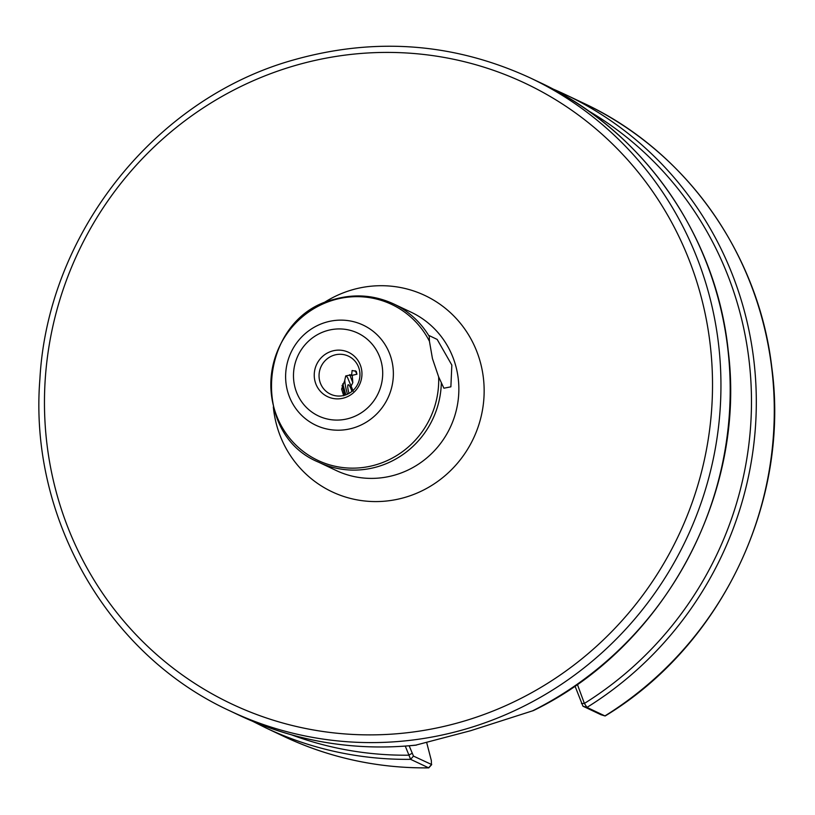 <?xml version="1.0" encoding="UTF-8"?>
<svg xmlns="http://www.w3.org/2000/svg" width="815" height="815" viewBox="0 0 815 815"><rect width="100%" height="100%" fill="white"/><g stroke="black" fill="none" stroke-linecap="round" stroke-linejoin="round"><path stroke-width="1.22" d="M432.449 358.6L429.434 341.251L429.24 335.627L437.176 339.427L451.836 365.069L450.878 386.83L443.9 388.205L438.643 376.876L432.449 358.6M332.041 351.102A24.521 23.706 -64.7 0 0 315.018 381.308A24.521 23.706 -64.7 0 0 344.144 397.914A24.521 23.706 -64.7 0 0 361.177 367.708A24.521 23.706 -64.7 0 0 332.041 351.102M334.303 355.106A21.017 20.324 -64.7 0 0 319.144 373.637A21.017 20.324 -64.7 0 0 330.493 394.165A21.017 20.324 -64.7 0 0 344.684 395.234A21.017 20.324 -64.7 0 0 359.843 376.703A21.017 20.324 -64.7 0 0 348.494 356.175A21.017 20.324 -64.7 0 0 334.303 355.106M415.884 745.104L470.632 730.709L533.438 710.568C663.777 647.467 746.183 495.52 728.284 351.316C716.497 235.321 642.668 130.125 539.326 82.223L530.076 77.843C453.986 42.869 375.083 36.92 293.38 59.994C154.952 98.595 47.83 233.416 39.904 378.924C28.688 517.23 107.458 654.812 230.146 710.975A350.297 338.694 -64.7 0 0 466.588 728.793A350.297 338.694 -64.7 0 0 719.268 419.97A350.297 338.694 -64.7 0 0 530.076 77.843M343.665 392.728L344.572 395.265M344.796 395.204L342.066 385.566M351.377 385.526L352.814 382.653L352.304 376.214L350.837 374.839L351.652 374.717L352.111 370.499L356.277 371.345L356.939 374.238L355.187 370.703M356.939 374.238L352.294 375.297L352.304 376.214M344.592 381.012L345.723 375.929L351.652 374.717L352.294 375.297M344.195 381.828L341.617 389.163L343.716 395.764M358.783 367.718L359.181 368.991M351.54 375.155L350.888 374.829M601.012 714.735L605.229 715.927C721.652 645.521 790.244 501.765 771.744 366.944C758.398 252.976 685.14 150.306 583.397 103.108L565.427 94.591A350.297 338.694 115.3 0 1 756.096 389.621A350.297 338.694 115.3 0 1 586.963 707.4L604.934 715.916A350.297 338.694 -64.7 0 0 774.067 398.138A350.297 338.694 -64.7 0 0 583.397 103.108M577.356 684.345L584.386 703.437L586.963 707.4L582.949 706.198L574.982 685.996M409.181 745.817L413.48 756.096L431.706 764.572L428.761 767.883L410.617 759.336L405.289 746.122M600.92 714.704L582.949 706.198M428.761 767.883C377.773 768.362 329.341 757.807 283.467 736.24A350.297 338.694 -64.7 0 0 428.588 767.842L431.461 764.613L431.339 760.558L426.673 742.516M587.452 110.259A346.793 335.311 -64.7 0 1 584.386 703.437L581.441 703.488M291.566 734.845A346.793 335.311 -64.7 0 0 408.641 755.189L411.983 753.386M352.814 382.653L349.676 374.696M351.937 391.414A8.761 1.691 73.6 0 0 348.535 384.782A8.761 1.691 73.6 0 0 347.822 385.403A8.761 1.691 73.6 0 0 349.014 393.401M353.231 391.241L347.485 377.396A17.512 3.382 73.6 0 0 346.487 376.479A17.512 3.382 73.6 0 0 346.375 376.418A17.512 3.382 73.6 0 0 345.591 376.408M344.786 379.953A17.512 3.382 73.6 0 0 347.475 394.185M345.845 394.857L342.769 383.834M342.137 385.332L344.949 395.153M325.827 322.312A55.369 53.535 115.3 0 1 391.608 359.822A55.369 53.535 115.3 0 1 353.16 428.028A55.369 53.535 115.3 0 1 287.379 390.517A55.369 53.535 115.3 0 1 325.827 322.312M349.411 418.278A45.854 44.326 -64.7 0 0 381.247 361.799A45.854 44.326 -64.7 0 0 326.774 330.737A45.854 44.326 -64.7 0 0 294.938 387.217A45.854 44.326 -64.7 0 0 349.411 418.278M322.149 303.863A108.589 104.992 115.3 0 1 351.683 289.987A108.589 104.992 115.3 0 1 480.697 363.551A108.589 104.992 115.3 0 1 405.299 497.303A108.589 104.992 115.3 0 1 273.331 406.919M441.322 383.142A87.572 84.668 115.3 0 1 377.763 466.649A87.572 84.668 115.3 0 1 318.645 462.197L336.157 470.489A87.572 84.668 -64.7 0 0 395.265 474.941A87.572 84.668 -64.7 0 0 458.438 397.74A87.572 84.668 -64.7 0 0 411.137 312.206L393.635 303.913A87.572 84.668 115.3 0 1 429.22 336.361M463.246 721.346A343.288 331.919 -64.7 0 0 701.593 298.494A343.288 331.919 -64.7 0 0 293.746 65.944A343.288 331.919 -64.7 0 0 55.389 488.796A343.288 331.919 -64.7 0 0 463.246 721.346M532.419 710.914A350.297 338.694 -64.7 0 0 730.179 393.625A350.297 338.694 -64.7 0 0 539.326 82.223M429.434 341.251A86.258 83.405 -64.7 0 0 333.478 300.063A86.258 83.405 -64.7 0 0 273.585 406.318A86.258 83.405 -64.7 0 0 376.072 464.754A86.258 83.405 -64.7 0 0 438.643 376.876M552.244 88.692A350.297 338.694 115.3 0 1 565.427 94.591L552.244 88.692M416.221 745.134C354.27 751.44 295.325 741.518 239.386 715.356A350.297 338.694 -64.7 0 0 416.557 745.032M413.48 756.096L410.617 759.336A350.297 338.694 115.3 0 1 265.496 727.724L252.579 721.255M393.635 303.913C374.431 295.091 354.556 293.583 334.018 299.39C259.476 316.933 248.198 433.417 318.645 462.197M283.467 736.24L265.496 727.724M239.386 715.356L230.146 710.975M600.961 714.724L605.005 715.947"/></g></svg>
